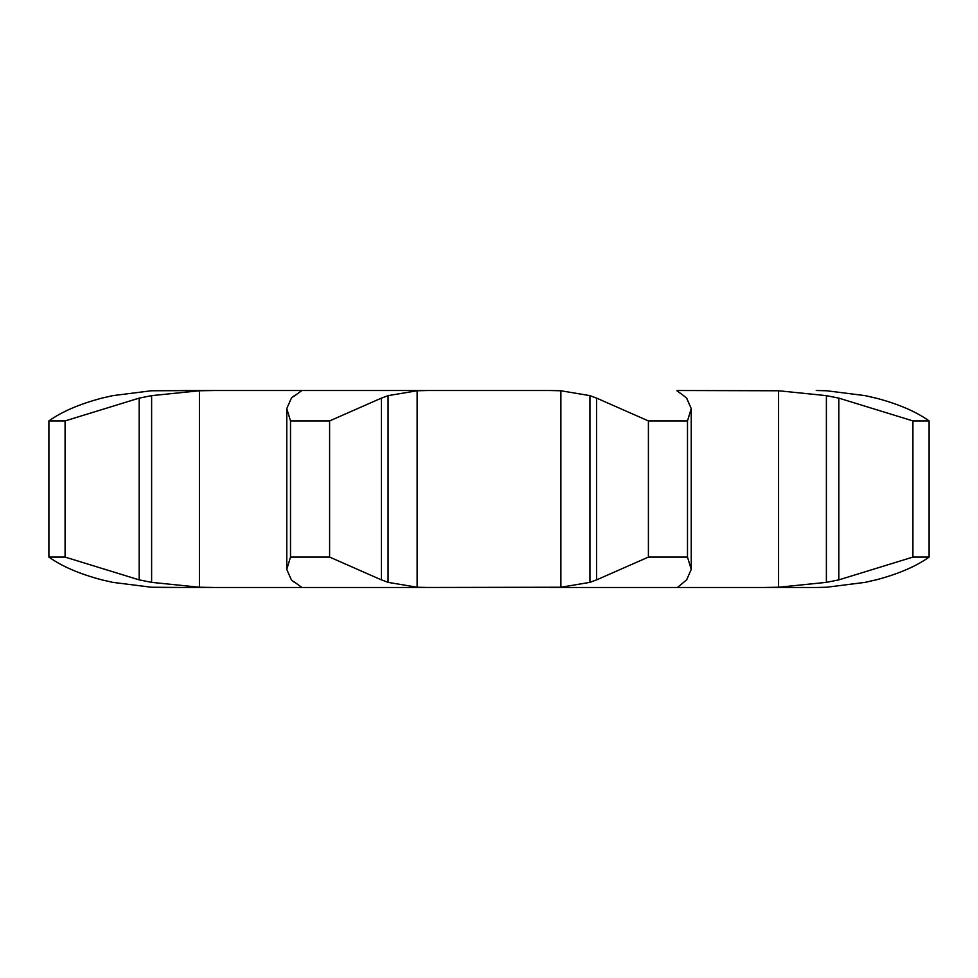 <?xml version="1.0" encoding="UTF-8"?>
<svg xmlns="http://www.w3.org/2000/svg" width="978" height="978" viewBox="0 0 978 978"><rect width="100%" height="100%" fill="white"/><g stroke="black" fill="none" stroke-linecap="round" stroke-linejoin="round"><path stroke-width="1.47" d="M329.598 420.919L329.598 557.081L381.371 579.868L381.371 398.132L329.598 420.919L290.515 420.919L290.515 557.081L286.762 569.404L291.371 579.868L294.366 582.362M388.731 395.418L380.699 398.413M380.699 579.587L388.731 582.582M329.598 557.081L290.515 557.081M293.693 581.507L301.75 587.375M182.996 390.515L428.254 390.515L417.129 390.76L388.07 395.638L388.07 582.362L417.129 587.24L428.254 587.485L161.761 587.485L214.659 587.485L199.439 587.24L151.614 582.362L139.157 579.868L65.086 557.081L48.9 557.081C61.944 566.396 79.609 573.988 101.883 579.868L112.812 582.362L151.37 587.24L182.996 587.485M300.552 390.515L549.746 390.515L560.871 390.76L589.93 395.638L589.93 582.362L560.871 587.24L416.053 587.485M301.75 390.625L293.693 396.493M294.366 395.638L291.371 398.132L286.762 408.596L290.515 420.919M683.634 582.362L677.448 587.485L549.746 587.485L816.239 587.485L763.341 587.485L778.561 587.24L778.561 390.76L826.386 395.638L838.843 398.132L912.914 420.919L929.1 420.919C916.056 411.604 898.391 404.012 876.117 398.132L865.188 395.638L826.63 390.76L865.188 395.638M677.448 390.515L778.561 390.76M139.157 398.132L151.614 395.638L199.439 390.76L214.659 390.515L151.37 390.76L112.812 395.638L101.883 398.132C79.609 404.012 61.944 411.604 48.9 420.919L65.086 420.919L139.157 398.132L139.157 579.868M686.629 398.132L691.238 408.596L687.485 420.919L648.402 420.919L596.629 398.132L596.629 579.868L648.402 557.081L687.485 557.081L691.238 569.404L686.629 579.868M597.301 579.587L589.269 582.582M686.923 579.587L683.341 582.582M838.843 398.132L838.843 579.868L912.914 557.081L929.1 557.081C916.056 566.396 898.391 573.988 876.117 579.868L865.188 582.362L826.63 587.24L816.239 587.485M838.843 579.868L826.386 582.362L778.561 587.24M877.205 579.587L864.1 582.582M816.239 390.515L826.63 390.76L816.239 390.515M865.188 582.362L826.63 587.24M589.93 582.362L560.871 587.24L560.871 390.76L589.93 395.638M589.269 395.418L597.301 398.413M683.341 395.418L686.923 398.413M676.923 390.76L683.634 395.638M864.1 395.418L877.205 398.413M687.485 557.081L687.485 420.919M648.402 557.081L648.402 420.919M65.086 557.081L65.086 420.919M48.9 557.081L48.9 420.919M826.386 395.638L826.386 582.362M929.1 557.081L929.1 420.919M912.914 557.081L912.914 420.919M417.129 390.76L417.129 587.24M199.439 390.76L199.439 587.24M151.614 395.638L151.614 582.362M286.762 569.404L286.762 408.596M691.238 569.404L691.238 408.596"/></g></svg>
